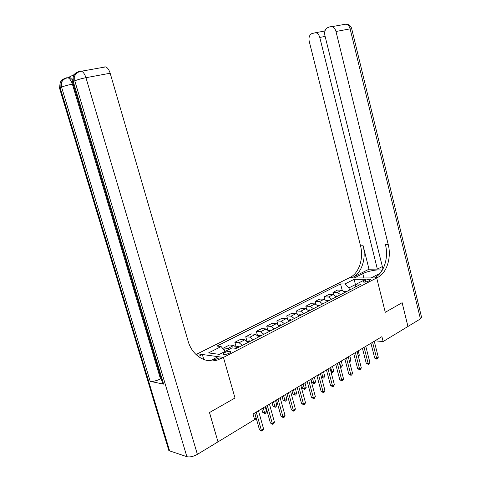 <?xml version="1.0" encoding="UTF-8"?>
<svg xmlns="http://www.w3.org/2000/svg" width="481" height="481" viewBox="0 0 481 481"><rect width="100%" height="100%" fill="white"/><g stroke="black" fill="none" stroke-linecap="round" stroke-linejoin="round"><path stroke-width="0.72" d="M229.251 353.21C230.501 352.531 230.946 351.99 230.597 351.587C229.305 351.07 227.297 351.413 224.579 352.603C223.316 353.282 222.859 353.83 223.214 354.238C224.513 354.75 226.527 354.407 229.251 353.21M217.977 441.805L209.524 412.53L235.005 398.003L223.449 357.413L376.707 277.928L348.953 277.982L196.007 354.527M374.952 340.837L383.141 341.54L381.914 336.658L253.03 413.985L254.611 419.612L218.043 441.823M365.271 280.321L363.041 281.944C364.255 282.383 366.095 282.1 368.56 281.096L370.779 279.485C369.564 279.046 367.731 279.323 365.271 280.321L365.698 282.01M103.998 66.931L105.736 66.889C107.624 67.725 109.103 69.841 110.173 73.226L85.949 77.706L197.39 454.365L217.995 441.853L209.475 412.56L235.005 398.003L223.449 357.413L197.432 353.812L202.339 354.491L198.34 356.505M356.235 284.578L355.411 284.572L348.947 287.885L344.991 283.952L340.566 283.922L216.943 346.061L221.128 346.56L225.204 351.37L219.366 354.365M344.991 283.952L354.154 279.317L365.698 279.317L356.523 284.024L354.81 287.331M221.128 346.56L208.562 352.916L219.42 354.371L232.076 347.871L236.496 348.4L361.153 284.061L356.523 284.024M420.436 318.891L350.138 28.866L351.737 28.83L421.542 317.219L420.436 318.891L407.966 326.461L402.134 302.693L385.275 312.307L402.104 302.711L407.936 326.485L383.141 341.54M380.062 273.316L371.098 277.94L376.707 277.928L385.275 312.307L376.707 277.928L377.91 277.303C386.856 272.907 391.594 257.461 388.233 244.534L335.985 31.481C335.239 28.824 333.868 27.213 331.878 26.653L329.936 26.786L327.753 27.609C325.174 29.004 324.224 31.65 324.909 35.546L382.96 269.017M355.681 285.648L354.154 279.317M349.507 290.073L348.947 287.885M340.566 283.922L342.177 290.175M345.093 292.346L341.907 290.157L337.482 290.085L332.96 292.382L333.555 294.673M229.491 349.2L227.922 348.442L223.713 347.931L224.429 350.457M223.713 347.931L229.539 344.967L233.766 345.454L236.965 348.16M242.298 345.406L239.093 342.731L234.854 342.262L236.135 346.819M234.854 342.262L240.542 339.37L244.793 339.814L247.998 342.466M253.204 339.778L249.994 337.151L245.731 336.736L246.927 341.047M245.731 336.736L251.28 333.91L255.561 334.307L258.766 336.904M263.847 334.289L260.636 331.71L256.343 331.337L257.425 335.245M256.343 331.337L261.766 328.583L266.071 328.932L269.276 331.481M274.236 328.926L271.025 326.401L266.708 326.07L267.689 329.641M266.708 326.07L272.005 323.376L276.328 323.689L279.539 326.184M284.379 323.689L281.169 321.212L276.834 320.917L277.729 324.218M276.834 320.917L282.004 318.29L286.351 318.56L289.562 321.013M294.288 318.572L291.083 316.143L286.724 315.891L287.554 318.951M286.724 315.891L291.781 313.323L296.146 313.558L299.35 315.963M303.968 313.576L300.763 311.195L296.392 310.979L297.156 313.834M296.392 310.979L301.334 308.465L305.712 308.664L308.916 311.021M313.432 308.694L310.227 306.355L305.844 306.169L306.553 308.856M305.844 306.169L310.672 303.715L315.067 303.878L318.266 306.199M322.679 303.92L319.48 301.623L315.085 301.473L315.752 304.004M315.085 301.473L319.811 299.074L324.212 299.2L327.411 301.479M331.728 299.248L328.529 296.993L324.122 296.879L324.747 299.284M324.122 296.879L328.739 294.528L333.159 294.631L336.351 296.861M340.572 294.685L337.379 292.472L332.96 292.382M370.935 343.248L374.699 358.092L376.641 358.303L372.577 342.262M378.306 357.263L376.876 359.193L376.641 358.303L378.306 357.263L374.26 341.257M376.876 359.193L374.699 358.092M344.492 291.552L346.338 291.708M358.237 355.868L359.325 355.206L358.219 350.877M359.325 355.206L358.465 356.752M362.433 348.352L366.263 363.341L368.205 363.57L364.069 347.366M369.907 362.506L368.458 364.46L368.205 363.57L369.907 362.506L365.788 346.338M368.458 364.46L366.263 363.341M353.739 353.565L357.642 368.705L359.584 368.957L355.369 352.585M361.321 367.869L360.552 369.408L359.854 369.841L359.584 368.957L361.321 367.869L357.124 351.533M359.854 369.841L357.642 368.705M344.853 358.898L348.827 374.194L350.763 374.458L346.47 357.924M352.543 373.346L351.761 374.903L351.052 375.348L350.763 374.458L352.543 373.346L348.268 356.848M351.052 375.348L348.827 374.194M335.714 296.025L337.686 296.17M349.404 361.225L350.95 360.287L349.819 355.916M350.95 360.287L349.633 362.121M326.743 300.595L328.848 300.733M339.502 362.109L340.656 366.528L342.388 365.482L341.239 361.063M340.301 366.486L340.951 367.4L340.53 367.346M342.388 365.482L341.642 366.979L340.951 367.4M317.568 305.267L319.811 305.399M318.416 306.12L318.109 305.952M330.694 367.394L331.866 371.861L333.64 370.785L332.467 366.324M330.958 371.735L331.866 371.861L332.185 372.727L331.132 372.396M333.64 370.785L332.888 372.294L332.185 372.727M335.756 364.351L339.808 379.804L341.738 380.092L337.367 363.383M343.56 378.956L342.779 380.525L342.051 380.976L341.738 380.092L343.56 378.956L339.207 362.283M342.051 380.976L339.808 379.804M308.189 310.047L310.564 310.173M309.145 310.906L308.7 310.69M321.687 372.793L322.883 377.308L324.699 376.208L323.503 371.705M321.386 377.086L322.883 377.308L323.22 378.174L321.452 377.32M324.699 376.208L323.941 377.735L323.22 378.174M382.07 270.569C380.423 268.783 368.29 270.749 362.788 273.659L354.22 277.97L348.953 277.982L350.15 277.381C359.067 273.16 363.834 258.291 360.528 245.857L309.211 41.294C308.531 37.5 309.415 34.933 311.868 33.592L315.728 32.678C317.67 33.207 319.017 34.788 319.775 37.428L377.369 269.095L382.124 266.684M369.005 269.216L352.753 277.375C361.676 273.136 366.444 258.213 363.125 245.731L369.005 269.216L377.369 269.095M377.91 277.303L375.108 277.315C384.06 272.937 388.798 257.545 385.437 244.667L388.233 244.534M325.024 30.826L324.591 30.88M74.188 74.585L68.332 77.477L69.865 77.441L72.409 79.816M197.114 355.525L198.148 355.008L197.09 355.507M213.54 360.804L215.542 359.77M210.005 360.876L218.158 356.68L223.449 357.413L217.418 360.047C205.429 363.828 192.087 355.519 188.083 341.023L110.173 73.226M197.39 454.365C193.368 456.559 189.863 457.329 186.875 456.685L169.625 450.883L168.795 450.408L168.464 449.32M161.183 378.595L160.492 378.95C156.403 380.844 152.97 381.643 150.192 381.349L163.618 384.139L162.734 383.778L162.458 382.864M203.794 359.523L202.339 354.491M221.711 358.315L219.071 357.948L214.785 359.662L206.956 360.461M326.455 369.937L330.579 385.552L332.509 385.852L328.054 368.975M334.373 384.692L333.586 386.273L332.84 386.742L332.509 385.852L334.373 384.692L329.936 367.845M332.84 386.742L330.579 385.552M316.931 375.649L321.134 391.426L323.064 391.75L318.518 374.693M324.97 390.56L324.176 392.159L323.412 392.64L323.064 391.75L324.97 390.56L320.448 373.539M323.412 392.64L321.134 391.426M307.185 381.499L311.472 397.444L313.39 397.793L308.76 380.549M315.344 396.572L314.544 398.19L313.762 398.677L313.39 397.793L315.344 396.572L310.732 379.365M313.762 398.677L311.472 397.444M297.198 387.488L301.569 403.601L303.481 403.974L298.761 386.55M305.483 402.723L304.677 404.359L303.878 404.858L303.481 403.974L305.483 402.723L300.781 385.335M303.878 404.858L301.569 403.601M286.971 393.62L291.432 409.914L293.338 410.305L288.522 392.688M295.388 409.03L294.576 410.678L293.759 411.189L293.338 410.305L295.388 409.03L290.59 391.45M293.759 411.189L291.432 409.914M298.581 314.935L300.192 314.706L301.112 315.049M310.973 379.22L311.874 382.587L313.696 382.876L315.554 381.752L314.333 377.206M299.657 315.801L299.086 315.56M312.476 378.319L314.051 383.742L311.874 382.587M315.554 381.752L314.79 383.291L314.051 383.742M288.756 319.937L290.518 319.691L291.438 320.045M301.563 384.866L302.483 388.263L304.305 388.576L306.199 387.421L304.96 382.828M289.947 320.815L289.261 320.562M303.06 383.97L304.677 389.442L302.483 388.263M306.199 387.421L305.435 388.979L304.677 389.442M278.697 325.054L280.621 324.789L281.535 325.156M291.943 390.638L292.881 394.077L294.691 394.402L296.633 393.224L295.37 388.582M280.014 325.944L279.214 325.691M293.422 389.748L295.087 395.268L292.881 394.077M296.633 393.224L295.863 394.799L295.087 395.268M268.392 330.291L270.49 330.008L271.404 330.387M282.094 396.548L283.05 400.018L284.854 400.366L286.838 399.164L285.552 394.474M269.841 331.193L268.927 330.952M283.562 395.665L285.275 401.232L283.05 400.018M286.838 399.164L286.069 400.751L285.275 401.232M257.858 335.654L260.119 335.353L261.027 335.738M272.018 402.597L272.986 406.102L274.783 406.475L276.815 405.242L275.505 400.499M259.427 336.568L258.405 336.345M273.467 401.725L275.228 407.335L272.986 406.102M276.815 405.242L276.04 406.842L275.228 407.335M276.497 399.909L281.042 416.378L282.942 416.799L278.03 398.989M285.041 415.488L284.229 417.153L283.387 417.676L282.942 416.799L285.041 415.488L280.146 397.715M283.387 417.676L281.042 416.378M247.072 341.197L249.495 340.831L250.397 341.227M261.694 408.784L262.686 412.331L264.472 412.722L266.558 411.459L265.217 406.673M248.761 342.075L247.625 341.883M263.131 407.924L264.941 413.588L262.686 412.331M266.558 411.459L265.777 413.083L264.941 413.588M265.759 406.349L270.4 423.003L272.288 423.448L267.274 405.441M274.441 422.102L273.617 423.791L272.757 424.326L272.288 423.448L274.441 422.102L269.444 404.136M272.757 424.326L270.4 423.003M236.039 346.873L238.606 346.434L239.508 346.849M237.83 347.715L236.58 347.559M254.395 418.837L256.048 417.833L254.683 412.993M256.048 417.833L255.261 419.468L254.106 419.919M254.744 412.957L259.487 429.798L261.363 430.267L256.247 412.055M263.57 428.89L262.746 430.591L261.862 431.144L261.363 430.267L263.57 428.89L258.471 410.72M261.862 431.144L259.487 429.798M244.667 425.655L243.32 426.473M337.379 292.472L341.907 290.157M328.529 296.993L333.159 294.631M319.48 301.623L324.212 299.2M310.227 306.355L315.067 303.878M300.763 311.195L305.712 308.664M291.083 316.143L296.146 313.558M281.169 321.212L286.351 318.56M271.025 326.401L276.328 323.689M260.636 331.71L266.071 328.932M249.994 337.151L255.561 334.307M239.093 342.731L244.793 339.814M227.922 348.442L233.766 345.454M364.063 282.179L363.786 281.09M345.364 291.42L344.679 291.769M336.712 295.875L335.93 296.278M327.874 300.427L326.99 300.884M318.831 305.086L317.845 305.591M309.59 309.848L308.489 310.413M352.753 277.375L350.15 277.381M363.125 245.731L360.528 245.857M345.208 24.278L346.061 24.128C348.052 24.675 349.41 26.257 350.138 28.866L335.985 31.481M325.126 36.418L319.775 37.428M363.864 277.952L362.788 273.659M198.148 355.008L196.23 354.737M186.875 456.685L74.789 80.844L73.28 81.566L163.618 384.139M150.192 381.349L61.592 87.151L60.179 87.825L169.625 450.883M73.178 83.971L72.372 84.127L160.492 378.95M69.865 77.441L68.043 77.772C65.025 78.211 62.837 79.786 61.484 82.51L61.592 87.151C64.123 86.075 67.719 85.065 72.372 84.127C71.272 80.718 69.829 78.601 68.043 77.772L66.516 77.808C63.967 78.355 62.289 79.924 61.484 82.51L60.071 83.201L60.179 87.825L59.548 88.203L60.402 88.558M65.091 78.511L64.37 79.112M64.129 78.764C62.085 79.527 60.732 81 60.071 83.201L59.548 88.203L168.795 450.408M105.736 66.889L81.499 71.2C78.373 71.621 76.1 73.238 74.675 76.046L74.789 80.844C77.465 79.696 81.187 78.65 85.949 77.706C84.836 74.236 83.357 72.072 81.499 71.2L79.798 71.23C77.2 71.777 75.493 73.383 74.675 76.046L73.166 76.786L73.28 81.566L72.583 81.98L73.521 82.371M78.283 71.982L77.411 72.745M77.339 72.222C75.234 72.986 73.84 74.507 73.166 76.786L72.583 81.98L162.734 383.778M300.138 314.718L298.923 315.344M299.398 315.933L299.314 315.614M290.464 319.697L289.129 320.388M289.694 320.941L289.61 320.623M280.567 324.795L279.106 325.547M279.762 326.07L279.671 325.745M270.436 330.014L268.843 330.838M269.594 331.319L269.504 330.988M260.059 335.359L258.333 336.249M259.181 336.694L259.091 336.363M249.435 340.837L247.565 341.799M248.515 342.201L248.424 341.859M238.546 346.446L236.526 347.486M237.59 347.841L237.494 347.498M230.706 351.984L230.597 351.587M324.97 30.994L315.728 32.678M351.713 28.728C350.889 25.878 349.008 24.345 346.061 24.128L331.878 26.653M214.785 359.662L217.418 360.047"/></g></svg>
